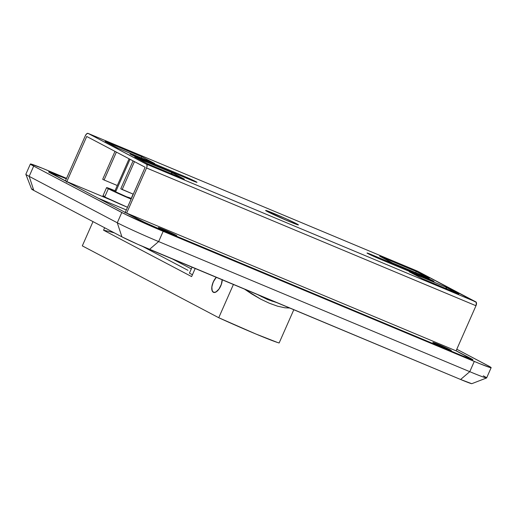 <?xml version="1.0" encoding="UTF-8"?>
<svg xmlns="http://www.w3.org/2000/svg" width="517" height="517" viewBox="0 0 517 517"><rect width="100%" height="100%" fill="white"/><g stroke="black" fill="none" stroke-linecap="round" stroke-linejoin="round"><path stroke-width="0.78" d="M471.704 383.679L460.608 379.484L469.766 371.678L474.289 361.428A33.631 1.234 -156.2 0 0 491.15 367.671A33.631 1.234 -156.2 0 0 487.828 365.584L456.789 349.233L490.019 366.792L491.066 367.509L489.625 367.4L479.375 363.529L163.165 231.325L474.289 361.428L469.766 371.678L158.641 241.575L163.165 231.325L125.043 214.167L33.689 166.112L121.799 212.519L117.275 222.769L29.172 176.362L33.689 166.112L30.587 163.973L42.142 168.167L66.544 178.339L47.234 170.267A33.631 1.234 -156.2 0 0 30.374 164.018L25.85 174.268A33.631 1.234 23.8 0 0 29.172 176.362L33.689 166.112A33.631 1.234 -156.2 0 1 30.374 164.018M483.311 375.833A33.631 1.234 -156.2 0 1 486.587 377.959A33.631 1.234 -156.2 0 1 469.766 371.678L158.641 241.575L163.165 231.325A33.631 1.234 -156.2 0 1 121.799 212.519L117.275 222.769A33.631 1.234 23.8 0 0 158.641 241.575L149.484 249.381L460.608 379.484L137.755 244.308L121.909 236.844L33.799 190.437L31.64 189.151L32.603 189.228M58.738 175.631L49.535 172.045L48.676 171.98L50.614 173.137L139.648 220.035L153.911 226.75L465.836 357.325L471.982 359.645L472.771 359.838L472.221 359.283L456.117 350.765L470.909 358.552A20.182 0.737 -156.2 0 1 472.9 359.813A20.182 0.737 -156.2 0 1 462.786 356.064L164.464 231.319A20.182 0.737 -156.2 0 1 139.648 220.035L50.614 173.137A20.182 0.737 -156.2 0 1 48.624 171.883A20.182 0.737 -156.2 0 1 58.738 175.631L66.338 178.811L58.738 175.631M486.587 377.959L471.827 383.672A22.418 0.821 23.8 0 1 460.608 379.484L469.766 371.678A33.631 1.234 23.8 0 0 486.626 377.927L491.15 367.671M121.909 236.844A22.418 0.821 23.8 0 0 149.484 249.381L158.641 241.575A33.631 1.234 -156.2 0 1 117.275 222.769L121.909 236.844L117.275 222.769L29.172 176.362L33.799 190.437L121.909 236.844M31.589 189.08A22.418 0.821 23.8 0 0 33.799 190.437L29.172 176.362A33.631 1.234 -156.2 0 1 25.85 174.319L31.589 189.08M222.245 279.807A9.08 4.233 112.7 0 1 219.066 288.977A9.08 4.233 112.7 0 1 213.495 292.351A9.08 4.233 112.7 0 1 213.34 292.273A9.08 4.233 112.7 0 1 212.015 285.843A9.08 4.233 112.7 0 1 216.28 277.319L213.243 281.991L211.841 286.941L212.177 290.884L213.663 292.409L216.041 291.976L219.066 288.977L221.399 284.292L222.245 279.497M192.434 274.747L189.422 273.163L192.059 267.186L189.422 273.163L192.434 274.747M103.562 230.214L191.62 276.589L103.562 230.214L104.647 227.751L103.562 230.214A224.216 198.205 117.8 0 1 114.347 232.863A224.216 198.205 117.8 0 0 103.562 230.214M187.93 270.307L142.731 246.499L187.93 270.307M82.313 245.872L93.008 221.625L82.313 245.872L218.743 317.729L233.406 284.479L218.743 317.729A49.328 1.809 23.8 0 0 279.135 342.984L293.805 309.735L279.135 342.984L277.694 342.551L255.844 333.995L218.743 317.729L82.313 245.872M195.187 268.497L191.62 276.589L195.187 268.497M251.669 293.927L244.547 289.139L260.633 299.11L251.669 293.927M269.402 303.259L260.633 299.11L269.402 303.259L277.584 306.193L269.402 303.259M284.802 307.783L277.584 306.193L284.802 307.783L289.727 308.029L284.802 307.783M172.562 259.036L191.303 268.905L172.562 259.036M256.955 294.283L267.606 299.556L277.274 302.781L267.606 299.556L256.955 294.283M147.448 248.528L147.287 248.897L147.448 248.528M272.362 300.765L272.136 301.282L272.362 300.765M261.57 296.764L261.589 296.267A9.08 4.233 112.7 0 1 261.57 296.764M219.098 288.932L219.046 288.906A8.97 4.181 112.7 0 1 213.54 292.247A8.97 4.181 112.7 0 1 214.949 279.031A8.97 4.181 112.7 0 1 216.345 277.345L214.064 280.46L212.655 283.659L211.905 286.909L211.931 289.707L212.733 291.633L214.18 292.396L216.061 291.872L219.098 288.932M222.181 279.781A8.97 4.181 112.7 0 1 219.046 288.906L221.347 284.279L222.181 279.548M433.841 343.004A10.088 0.368 -156.2 0 1 432.845 342.377A10.088 0.368 -156.2 0 1 440.006 345.143A10.088 0.368 -156.2 0 1 450.313 349.893L450.171 350.209L450.313 349.893L444.95 347.327L432.871 342.428L444.562 347.935L450.12 350.19L451.283 350.474L450.313 349.893A10.088 0.368 -156.2 0 1 451.309 350.52A10.088 0.368 -156.2 0 1 444.148 347.754A10.088 0.368 -156.2 0 1 433.841 343.004M159.32 228.21A10.088 0.368 -156.2 0 1 158.318 227.577A10.088 0.368 -156.2 0 1 165.479 230.343A10.088 0.368 -156.2 0 1 175.786 235.093L175.651 235.409L175.786 235.093L168.658 231.739L158.344 227.629L170.041 233.135L176.329 235.642L175.786 235.093A10.088 0.368 -156.2 0 1 176.782 235.726A10.088 0.368 -156.2 0 1 169.628 232.96A10.088 0.368 -156.2 0 1 159.32 228.21M433 280.809A10.088 0.368 -156.2 0 1 433.996 281.435A10.088 0.368 -156.2 0 1 428.936 279.561L433.537 281.351L433 280.809L422.273 275.878L372.091 254.887L367.374 253.278L376.964 257.796L428.936 279.561L380.434 259.282A10.088 0.368 -156.2 0 1 367.031 253.013A10.088 0.368 -156.2 0 1 372.091 254.887L371.826 255.482L372.091 254.887L420.586 275.167A10.088 0.368 -156.2 0 1 433 280.809L433 280.809M195.995 181.7A10.088 0.368 -156.2 0 1 196.99 182.327A10.088 0.368 -156.2 0 1 191.93 180.452L196.531 182.243L195.995 181.7L185.267 176.769L135.086 155.779L130.484 153.988L131.021 154.531L141.742 159.462L191.93 180.452L143.429 160.173A10.088 0.368 -156.2 0 1 130.025 153.904A10.088 0.368 -156.2 0 1 135.086 155.779L183.58 176.058A10.088 0.368 -156.2 0 1 195.995 181.7L195.853 182.016L195.995 181.7M267.367 211.55A17.94 0.659 -156.2 0 1 265.596 210.432A17.94 0.659 -156.2 0 1 278.327 215.35A17.94 0.659 -156.2 0 1 296.648 223.79L296.403 224.352L296.648 223.79L283.975 217.819L271.877 212.642L265.641 210.516L286.431 220.307L296.312 224.32L298.374 224.824L296.648 223.79A17.94 0.659 -156.2 0 1 298.419 224.908A17.94 0.659 -156.2 0 1 285.694 219.99A17.94 0.659 -156.2 0 1 267.367 211.55M66.538 182.165L66.829 181.583L111.846 200.402L66.829 181.583L86.727 136.482L145.154 167.256L125.024 212.972M417.213 271.076L476.37 302.451L475.976 305.741L456.078 350.843L126.652 213.088L139.17 219.686A22.418 0.821 -156.2 0 0 166.752 232.223L144.114 222.136L126.652 213.088L146.544 167.986L147.061 166.157L146.757 164.38L88.077 133.405L86.701 133.787L85.331 135.745A3.361 1.57 112.7 0 1 88.019 133.373A3.361 1.57 112.7 0 1 88.077 133.405L417.51 271.16L475.937 301.934L146.511 164.18A3.361 1.57 112.7 0 1 146.544 167.986L475.976 305.741L456.078 350.843L468.602 357.441A22.418 0.821 -156.2 0 1 470.813 358.837A22.418 0.821 -156.2 0 1 459.574 354.668L166.752 232.223L462.967 356.071L470.754 358.727L456.078 350.843L126.652 213.088L146.544 167.986L475.976 305.741A3.361 1.57 -67.3 0 0 475.937 301.934L146.511 164.18L88.077 133.405L417.51 271.16A3.361 1.57 -67.3 0 0 417.452 271.134A3.361 1.57 -67.3 0 0 417.387 271.108M125.224 212.435A3.361 1.57 112.7 0 1 125.263 212.358L145.154 167.256L86.727 136.482L66.829 181.583A3.361 1.57 112.7 0 1 66.796 181.661M98.088 198.14L126.322 209.947M66.318 178.85L61.95 177.021L66.318 178.85M50.705 172.859A22.418 0.821 -156.2 0 0 52.921 174.255L65.439 180.847L85.331 135.745L65.439 180.847L50.763 172.969L61.95 177.021A22.418 0.821 -156.2 0 0 50.705 172.859L50.588 173.124M117.798 148.14L105.113 141.38L141.716 156.69L141.193 157.879L141.716 156.69L154.699 163.527L141.716 156.69L105.113 141.38L118.096 148.224L154.402 163.443M392.325 262.933L379.64 256.18L416.243 271.483L415.72 272.672L416.243 271.483L429.226 278.327L416.243 271.483L379.64 256.18L392.623 263.017L428.929 278.243M171.948 174.294L171.398 172.323L184.382 179.16L147.778 163.85L134.795 157.013L147.778 163.85L184.382 179.16L171.398 172.323L135.04 157.213M446.475 289.093L445.919 287.116L458.902 293.96L422.299 278.65L409.315 271.813L422.299 278.65L458.902 293.96L445.919 287.116L409.561 272.013M183.244 176.82L183.58 176.058L183.244 176.82M133.283 194.172L122.167 189.526L134.472 161.627L122.167 189.526L120.778 188.789L133.082 160.897L120.778 188.789L133.283 194.172M114.994 151.371L102.696 179.263L114.994 151.371M116.39 152.101L104.085 180L102.696 179.263L104.085 180L116.39 152.101M117.301 185.525L104.085 180L117.301 185.525M429.168 278.295L392.565 262.991A3.361 1.57 112.7 0 1 392.623 263.017L429.226 278.327A3.361 1.57 -67.3 0 0 429.168 278.295A3.361 1.57 -67.3 0 0 429.104 278.275M154.641 163.501L118.038 148.192A3.361 1.57 112.7 0 1 118.096 148.224L154.699 163.527A3.361 1.57 -67.3 0 0 154.641 163.501A3.361 1.57 -67.3 0 0 154.583 163.475M171.98 173.97A3.361 1.57 -67.3 0 0 171.398 172.323L134.795 157.013M446.501 288.77A3.361 1.57 -67.3 0 0 445.919 287.116L409.315 271.813M417.271 274.689L417.439 274.301A8.97 0.33 -156.2 0 1 416.553 273.745A8.97 0.33 -156.2 0 1 422.919 276.201A8.97 0.33 -156.2 0 1 432.083 280.427A8.97 0.33 -156.2 0 1 432.968 280.983A8.97 0.33 -156.2 0 1 426.603 278.527A8.97 0.33 -156.2 0 1 417.439 274.301L417.271 274.689M417.439 274.301L432.942 280.938L422.551 276.046L417.439 274.301M115.181 191.329L115.659 191.813L130.013 159.281L115.659 191.813A8.97 0.33 23.8 0 0 124.823 196.04A8.97 0.33 23.8 0 0 131.189 198.496L133.121 194.108M131.938 154.913L131.938 154.913A8.97 0.33 -156.2 0 1 131.053 154.357A8.97 0.33 -156.2 0 1 137.412 156.813A8.97 0.33 -156.2 0 1 146.576 161.039A8.97 0.33 -156.2 0 1 147.461 161.595A8.97 0.33 -156.2 0 1 141.102 159.139A8.97 0.33 -156.2 0 1 131.938 154.913L147.442 161.55L137.044 156.657L131.938 154.913M106.567 187.639L102.954 195.84A17.94 0.659 23.8 0 0 104.725 196.958L108.337 188.757A17.94 0.659 -156.2 0 1 106.567 187.639A17.94 0.659 -156.2 0 1 115.007 190.734M104.512 196.227L102.973 195.82L104.725 196.958A17.94 0.659 23.8 0 0 127.499 207.285L104.725 196.958L108.337 188.757A17.94 0.659 -156.2 0 0 131.118 199.084L108.337 188.757L106.618 187.729L107.349 187.774L115.362 190.883M129.095 158.797L114.774 191.258A8.97 0.33 23.8 0 0 115.659 191.813L126.691 196.828L130.303 197.94M284.55 219.499L279.736 217.379M284.188 219.318L276.731 216.022A14.573 0.536 -156.2 0 1 282.282 218.433L282.276 218.426A14.573 0.536 -156.2 0 1 286.786 220.462M287.323 220.707L282.282 218.433M214.154 292.499L213.54 292.247M126.322 209.954L98.114 198.16M417.452 271.134L88.019 133.373M470.657 359.199L470.813 358.837M416.314 274.288L416.553 273.745"/></g></svg>
